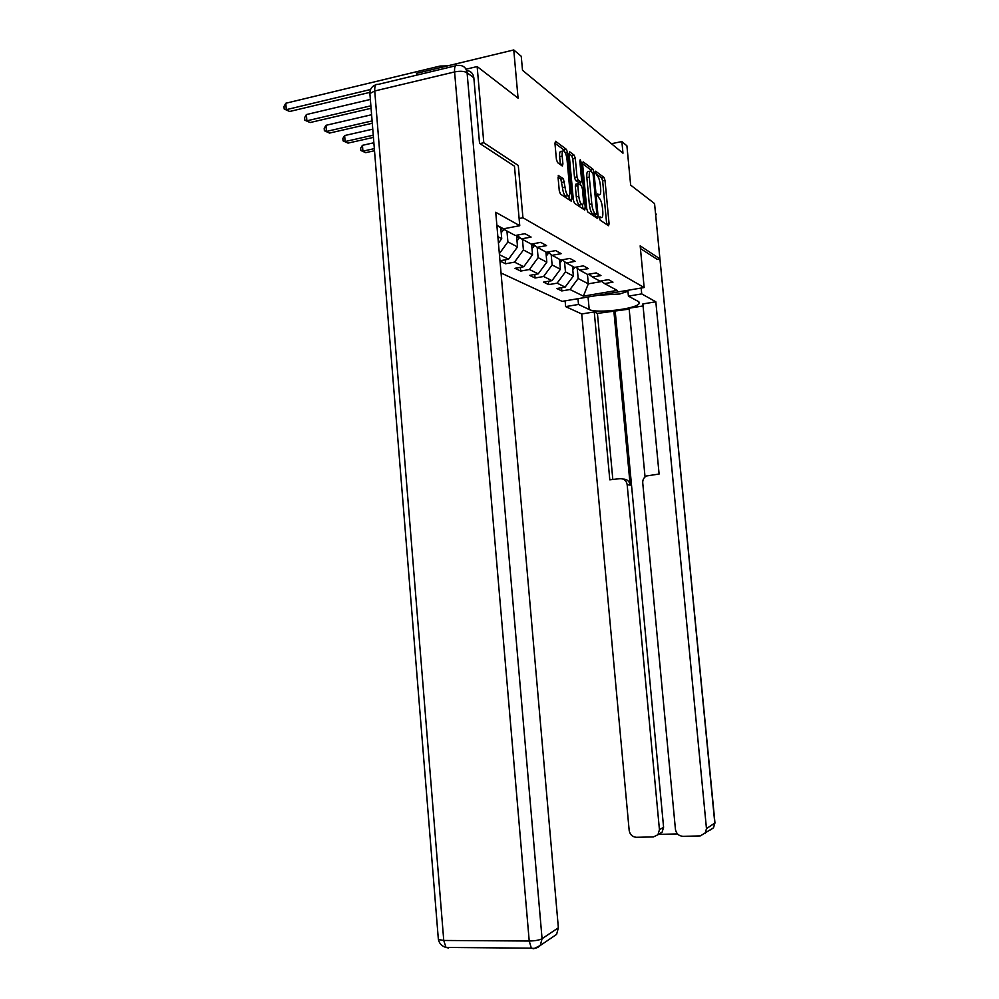 <?xml version="1.0" encoding="UTF-8"?>
<svg xmlns="http://www.w3.org/2000/svg" width="999" height="999" viewBox="0 0 999 999"><rect width="100%" height="100%" fill="white"/><g stroke="black" fill="none" stroke-linecap="round" stroke-linejoin="round"><path stroke-width="1.5" d="M599.487 218.132L600.199 220.217L608.541 225.712L609.09 223.801L605.019 180.432L604.02 177.447L595.629 171.179L595.217 172.477L597.04 175.424C598.638 177.035 599.725 180.257 600.324 185.077L600.661 188.736C600.948 193.219 600.374 195.242 598.938 194.78L597.727 193.943L597.352 195.267L599.175 198.152C600.761 199.7 601.848 202.897 602.434 207.73L602.784 211.376C603.071 215.959 602.484 218.007 601.011 217.532L599.875 216.771L599.487 218.132M558.753 175.437L558.066 177.447L559.278 190.809L560.451 194.068L571.191 201.136L571.828 199.126L567.557 152.61L566.421 149.363L555.581 141.271L554.944 143.257L556.406 159.34L557.579 162.637L562.275 165.984L562.912 163.998L562.187 156.106C561.95 152.148 562.499 150.399 563.848 150.837C565.397 152.21 566.458 155.132 567.032 159.628L569.842 190.31C570.092 194.38 569.517 196.166 568.119 195.692C566.608 194.33 565.571 191.458 565.022 187.05L563.399 178.646L558.266 175.537M656.955 259.34L659.902 258.828L654.557 203.571L630.656 185.115L626.91 145.817L621.878 141.558L622.976 153.209L522.502 70.28L521.253 56.294L513.761 49.95L416.571 73.339L416.72 75.125M659.902 258.828L640.172 245.829L644.155 287.537L522.939 217.757L518.281 165.472L483.791 142.732L477.147 66.558L518.069 98.164L513.761 49.95M586.775 209.016L587.849 212.088L597.539 218.469L598.114 216.533L593.98 172.24L592.944 169.181L583.141 161.863L582.579 163.774L586.775 209.016M579.932 162.138L581.018 161.913L585.302 208.042L584.69 210.015L574.5 203.309L573.376 200.15L569.105 153.771L571.69 155.694L574.2 155.182L569.705 151.836L569.105 153.771M571.69 155.694L572.802 158.878L575.299 158.366L574.2 155.182M575.299 158.366L577.01 176.935L578.109 180.095L581.018 182.143L581.605 180.195L579.832 161.026L580.232 159.69L581.018 161.913M466.021 69.206L477.147 66.558M483.791 142.732L479.907 143.581M519.118 218.506L522.939 217.757M501.048 273.002L562.112 301.373L644.155 287.537M496.903 225.599L515.284 235.502L524.925 233.679L531.106 237.075L521.54 238.873L531.293 244.118L540.721 242.37L546.565 245.592L537.225 247.315L546.465 252.285L555.681 250.599L561.226 253.659L552.085 255.319L560.864 260.04L569.88 258.416L575.149 261.326L566.208 262.924L574.537 267.407L583.366 265.846L588.386 268.606L579.632 270.155L587.562 274.425L596.203 272.914L600.973 275.549L592.407 277.035L599.962 281.106L608.428 279.645L612.986 282.155L604.582 283.591L617.22 290.397L583.379 296.129L570.004 289.523L561.8 290.934L556.855 288.536L565.122 287.113L557.117 283.167L548.751 284.628L543.568 282.118L551.997 280.644L543.606 276.498L535.064 278.009L529.62 275.374L538.236 273.851L529.42 269.505L520.704 271.066L514.985 268.306L523.776 266.721L514.51 262.15L505.606 263.761L499.999 261.064M499.975 260.789L508.566 259.216L499.45 254.72M497.864 236.651L501.723 238.661L500.761 227.672M501.723 238.661L498.439 243.194M521.54 238.873L516.908 235.19M516.508 235.264L517.532 246.915L507.904 241.895L506.943 231.006M507.904 241.895L499.363 253.659M517.532 246.915L508.566 259.216M545.904 251.985L546.815 262.188L538.124 257.642L537.187 247.29L532.829 243.831M531.593 244.068L532.542 254.745L523.401 249.975L522.452 239.36M523.401 249.975L514.51 262.15M532.542 254.745L523.776 266.721M552.085 255.319L547.927 252.023M538.124 257.642L529.42 269.505M546.815 262.188L538.236 273.851M566.208 262.924L562.25 259.79L559.852 263.187M559.502 259.315L560.402 269.268L552.122 264.947L551.186 254.608M552.122 264.947L543.606 276.498M560.402 269.268L551.997 280.644M579.632 270.155L575.861 267.183M572.464 266.296L573.351 276.024L565.459 271.903L564.522 261.588M565.459 271.903L557.117 283.167M573.351 276.024L565.122 287.113M592.407 277.035L588.823 274.201M587.449 274.363L588.324 283.828L578.171 278.534L577.235 268.256M578.171 278.534L570.004 289.523M601.91 281.481L588.324 283.828L583.379 296.129M604.582 283.591L601.161 280.906M621.878 141.558L611.488 143.719M561.513 287.737L561.8 290.934M548.451 281.268L548.751 284.628M534.752 274.475L535.064 278.009M520.367 267.332L520.704 271.066M505.257 259.827L505.606 263.761M606.73 224.513L602.647 180.906L601.635 177.922L595.342 173.252M591.258 171.129L590.521 169.668L582.579 163.774M595.704 217.258L595.454 214.585M589.934 171.216L588.611 171.478C587.15 171.016 586.563 173.052 586.85 177.56L589.348 204.395C589.947 209.34 591.071 212.575 592.707 214.098L593.893 214.885L596.341 214.423L596.728 213.062L593.094 174.101L591.046 170.991C589.597 170.529 589.01 172.552 589.298 177.073L591.795 203.921C592.407 208.866 593.518 212.1 595.154 213.636L596.328 214.423L594.155 214.835M572.802 158.878L574.512 177.435L575.611 180.594L578.921 182.567M580.382 182.268L580.656 185.202M582.467 204.72L582.817 208.516L585.302 208.042M578.796 196.241C579.333 200.537 580.319 203.321 581.755 204.62C583.079 205.07 583.628 203.309 583.379 199.35L582.405 188.786L581.318 185.664L578.409 183.629L577.809 185.602L578.796 196.241L576.298 196.741C576.823 201.024 577.822 203.808 579.27 205.107L580.319 204.907M578.021 183.716L575.911 184.128L575.312 186.101L577.809 185.602M576.298 196.741L575.312 186.101M566.708 195.966L565.571 196.191C564.048 194.842 563.011 191.958 562.462 187.562L560.839 179.158L558.041 177.248M562.774 151.061L561.301 151.373C559.952 150.936 559.403 152.685 559.64 156.631L562.187 156.106M560.364 164.623L559.64 156.631M564.822 151.923L563.886 149.9L554.944 143.257M569.305 199.9L568.931 195.754M572.802 269.917L574.737 267.382M572.589 267.657L573.151 266.671M611.063 293.119L621.64 291.333M627.946 291.283L619.655 294.006L598.563 295.229M627.859 290.297L628.408 296.129L641.72 293.906L655.831 301.798L706.468 828.621L714.797 823.039L655.594 214.248M628.408 296.129L638.236 301.423L639.21 303.409C637.225 308.841 596.628 313.761 589.21 309.528L578.508 304.458L565.634 306.606L581.718 313.973L594.255 311.913L609.802 479.845L619.992 478.646C623.988 478.583 626.385 480.594 627.16 484.677L659.44 829.707L663.586 827.209L662.125 832.192L658.279 834.327M629.183 309.128L597.427 313.411L594.255 311.913M643.069 305.944L629.095 308.229L645.042 476.91M655.406 212.4L714.934 822.627L713.498 827.796L700.262 835.938L682.916 836.313C678.746 835.963 676.248 833.641 675.436 829.345L642.732 482.867C642.582 479.845 643.793 477.547 646.341 475.999L659.103 474.026L642.869 303.933L655.831 301.798M641.158 288.049L641.72 293.906M565.122 300.874L565.634 306.606M577.971 298.701L578.508 304.458M581.718 313.973L629.17 830.419C629.957 834.664 632.379 836.962 636.45 837.299L653.371 836.937L657.954 834.739L659.44 829.707M658.591 834.352L677.509 833.94M705.144 833.466L706.468 828.621M657.142 259.315L640.421 248.539M613.836 310.726L630.169 485.127L627.16 484.677M615.222 311.413L663.586 827.209M597.427 313.411L612.824 479.495M623.214 479.108C627.11 479.145 629.42 481.156 630.169 485.127M496.865 225.2L503.546 228.808L519.755 225.699L495.729 212.275L558.366 927.796L556.605 934.39L552.285 937.324M466.608 70.529C470.766 70.941 473.176 73.377 473.838 77.81L479.532 143.332L514.46 166.171L519.755 225.699M559.64 260.851L560.289 259.74M546.278 256.119L548.788 252.71M546.053 253.721L546.915 252.21M374.338 148.626L362.912 151.161L365.684 152.672L374.513 150.712M365.684 152.672L360.851 150.487L360.664 148.152L362.437 145.33L373.863 142.77M362.437 145.33L362.912 151.161L360.851 150.487M532.005 248.701L534.64 245.267M531.78 246.229L533.029 243.981M373.251 135.177L345.117 141.533L348.027 143.107L373.426 137.387M348.027 143.107L343.044 140.847L342.857 138.461L344.643 135.552L372.764 129.158M344.643 135.552L345.117 141.533L343.044 140.847M517.007 240.909L519.755 237.437M516.783 238.361L518.056 236.101M516.982 235.252L516.583 236.101M372.103 120.929L326.461 131.431L329.52 133.079L372.29 123.264M329.52 133.079L324.375 130.744L324.188 128.309L325.986 125.312L371.591 114.735M325.986 125.312L326.461 131.431L324.375 130.744M501.198 232.705L503.983 229.408M500.974 230.07L502.035 228.359M370.879 105.819L306.88 120.817L310.077 122.552L371.079 108.292M310.077 122.552L304.782 120.142L304.595 117.645L306.393 114.56L370.354 99.438M306.393 114.56L306.88 120.817L304.782 120.142M370.542 89.51L286.288 109.665L289.66 111.488L369.88 92.37M289.66 111.488L284.191 109.003L283.991 106.443L285.801 103.247L440.022 66.059L447.527 65.897M285.801 103.247L286.288 109.665L284.191 109.003M599.462 217.794L600.973 217.507M597.327 195.017L598.851 194.73M601.635 177.922L604.02 177.447M602.647 180.906L605.019 180.432M606.705 224.251L609.09 223.801M590.521 169.668L592.944 169.181M592.719 172.49L593.98 172.24M595.679 216.995L598.114 216.533M586.85 177.56L589.298 177.073M589.348 204.395L591.795 203.921M592.707 214.098L595.154 213.636M574.512 177.435L577.01 176.935M575.611 180.594L578.109 180.095M578.508 182.617L580.993 182.118M560.839 179.158L563.399 178.646M561.987 182.405L564.547 181.893M562.462 187.562L565.022 187.05M560.352 164.523L562.912 163.998M563.886 149.9L566.421 149.363M565.422 153.059L567.557 152.61M569.293 199.613L571.828 199.126M573.114 266.745L574.637 267.57M588.049 297.003L589.21 309.528M714.972 822.876L713.498 827.796L710.277 829.982M473.838 77.81L467.082 72.74L542.07 938.71C539.36 940.134 535.089 940.908 529.22 941.021L454.582 71.94L374.737 90.984L443.756 940.459L529.22 941.021L531.343 948.163L533.691 948.763L540.259 945.491L542.07 938.71L558.366 927.796M448.576 948.026L445.991 947.439L443.756 940.459L438.374 939.522C439.373 943.618 441.908 946.253 445.991 947.439L531.343 948.163C534.877 948.813 537.849 947.926 540.259 945.491L556.605 934.39M438.299 938.623L369.88 93.544L374.737 90.984C374.538 86.014 375.574 83.841 377.859 84.465L455.394 65.847M467.082 72.74C466.258 67.807 463.499 65.372 458.791 65.422L457.305 65.385C455.232 64.685 454.32 66.871 454.582 71.94C460.077 70.867 464.248 71.129 467.082 72.74M369.992 94.942L369.88 93.544C369.855 89.111 371.865 86.189 375.911 84.778M560.252 259.815L561.85 260.677M546.753 252.547L548.426 253.459M532.579 244.917L534.34 245.866M517.682 236.9L519.53 237.899M501.985 228.446L503.946 229.508M599.462 217.819L601.011 217.532M597.34 195.092L598.938 194.78M578.533 182.642L581.018 182.143M579.27 205.107L581.755 204.62M565.571 196.191L568.119 195.692M639.073 302.06L639.21 303.409M656.193 214.748L655.681 213.049M657.954 834.739L662.125 832.192"/></g></svg>
